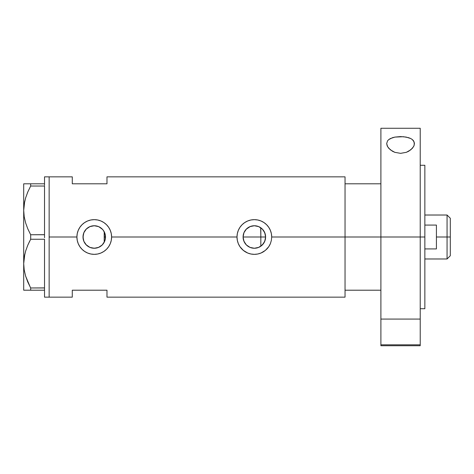 <?xml version="1.0" encoding="UTF-8"?>
<svg xmlns="http://www.w3.org/2000/svg" width="474" height="474" viewBox="0 0 474 474"><rect width="100%" height="100%" fill="white"/><g stroke="black" fill="none" stroke-linecap="round" stroke-linejoin="round"><path stroke-width="0.71" d="M104.41 241.87L105.027 240.282M105.181 239.714L105.512 237.006A11.258 11.258 0 0 1 94.261 248.258A11.258 11.258 0 0 1 83.003 237L83.217 239.169M243.269 238.967L243.369 239.465M244.892 243.103L243.986 241.379M244.969 243.221L243.518 240.051M245.615 244.092L245.171 243.506M247.997 246.29L246.498 245.058M246.172 244.732L247.843 246.184M249.751 247.274L248.352 246.527M254.076 248.252L250.236 247.475M258.454 247.481L254.615 248.252M256.63 248.021L258.632 247.41M261.227 245.911L260.694 246.296M255.107 248.228L256.499 248.05M249.14 246.978L250.071 247.41M244.738 242.86L245.621 244.098M263.751 243.192L265.286 239.672L265.606 237A11.258 11.258 0 0 1 254.348 248.258A11.258 11.258 0 0 1 243.097 237L243.95 232.693L246.391 229.043L250.041 226.602L254.348 225.743L258.656 226.602L262.312 229.043L264.747 232.693L265.606 237L264.747 241.307L262.312 244.957L258.656 247.398L254.348 248.258L250.041 247.398L246.391 244.957L243.95 241.307L243.097 237A11.258 11.258 0 0 1 254.348 225.743A11.258 11.258 0 0 1 265.606 237L265.333 234.541M262.614 229.357L260.83 227.798L260.83 246.202L263.698 243.275M91.832 247.991L95.262 248.21L98.87 247.268L101.957 245.212L103.871 242.86M86.007 244.655L89.776 247.321L88.063 246.397M88.034 246.379L86.464 245.117M83.874 241.343L85.113 243.553M83.193 239.056L83.845 241.272M242.09 249.271A17.348 17.348 0 0 0 263.982 251.433L261.008 253.021L257.738 254.017L254.348 254.348L250.942 254.011L247.689 253.021L243.34 250.408L239.939 246.658L238.327 243.66L237.338 240.401A17.348 17.348 0 0 0 242.072 249.259L239.939 246.658L238.327 243.66L237.338 240.401L237 237L111.609 237L111.272 240.401L110.276 243.672L108.676 246.652L106.526 249.277L103.907 251.421L100.921 253.021L97.65 254.017L94.255 254.348L90.854 254.011L87.595 253.021L84.609 251.421L81.99 249.265L79.845 246.658L78.24 243.66L77.244 240.401L76.907 237L49.148 237L49.148 176.849L49.148 237L76.907 237A17.348 17.348 0 0 0 94.261 254.348A17.348 17.348 0 0 0 111.609 237L111.272 240.401L110.276 243.672L108.676 246.652L106.526 249.277L103.907 251.421L100.921 253.021L97.65 254.017L94.255 254.348L90.854 254.011L87.595 253.021L84.609 251.421L81.99 249.265L79.845 246.658L78.24 243.66L77.244 240.401L76.907 237L77.25 233.593L78.24 230.346L79.845 227.342L81.99 224.735L84.609 222.584L87.601 220.979L90.86 219.983L94.267 219.652L97.656 219.983L100.921 220.979L103.913 222.579L106.526 224.729L108.676 227.348L110.282 230.334L111.277 233.599L111.609 237L237 237A17.348 17.348 0 0 0 237.332 240.389L237.332 240.389M237.338 240.401L237 237L237.338 233.593L238.327 230.346L239.933 227.342L242.078 224.735L244.697 222.584L247.695 220.979L250.947 219.983L254.36 219.652L257.749 219.983L261.014 220.979L264 222.579L266.613 224.729L268.77 227.348L270.37 230.334L271.365 233.599L271.703 237L271.365 240.401L270.37 243.672L268.77 246.652L266.613 249.277A17.348 17.348 0 0 0 270.358 243.695M271.703 236.982A17.348 17.348 0 0 0 254.342 219.652A17.348 17.348 0 0 0 237 237L237.338 233.593L238.327 230.346L239.933 227.342L242.078 224.735L244.697 222.584L247.695 220.979L250.947 219.983L254.36 219.652L257.749 219.983L261.014 220.979L264 222.579L266.613 224.729L268.77 227.348L270.37 230.334L271.365 233.599L271.703 237L345.036 237L271.703 237L271.365 240.401L270.37 243.672L268.77 246.652L265.363 250.408L261.008 253.021L257.738 254.017L254.348 254.348L250.942 254.011L247.689 253.021L244.697 251.421L242.078 249.265M263.171 243.992L262.608 244.649M264.522 241.823L264.101 242.623M265.333 239.459L265.132 240.235M83.163 238.872L83.193 234.95M83.625 240.685L83.323 239.654M84.674 242.901L84.052 241.74M83.756 241.041L83.625 240.691M85.942 244.584L85.403 243.95M91.535 247.92L90.386 247.564M93.384 248.222L92.572 248.127M95.256 248.21L94.682 248.246M93.888 248.252L93.396 248.222M98.077 247.588L96.749 247.979M95.979 248.121L95.268 248.21M102.1 245.076L98.705 247.339M102.58 229.422L98.882 226.738L102.218 229.043L103.616 230.749L105.299 234.802L105.299 239.198L104.659 241.307L102.218 244.957L98.568 247.398L94.261 248.258L89.953 247.398L86.304 244.957L83.862 241.307L83.003 237L83.862 232.693L86.304 229.043L89.953 226.602L94.261 225.743L98.568 226.602L102.106 228.93M103.208 243.832L102.58 244.578M103.445 243.506L103.213 243.826M345.036 176.849L345.036 237L345.036 183.793L380.895 183.793L345.036 183.793L345.036 237L380.895 237L345.036 237L345.036 297.151L345.036 176.849L106.982 176.849L106.982 183.793L72.285 183.793L72.285 176.849L72.285 183.793L106.982 183.793L106.982 176.849M49.148 237L49.148 297.151L49.148 237L49.148 297.151L44.52 297.151L49.148 297.151L49.148 176.849L44.52 176.849L49.148 176.849L49.148 237M266.613 249.277L264 251.421M72.285 290.207L106.982 290.207L106.982 297.151L106.982 290.207L72.285 290.207L72.285 297.151L72.285 290.207M83.323 234.34L83.003 237A11.258 11.258 0 0 1 94.261 225.743A11.258 11.258 0 0 1 105.512 237L105.181 234.286L103.445 230.494M103.871 231.14L104.203 231.733M96.749 226.021L98.077 226.412M94.687 225.754L95.985 225.879M97.117 226.116L93.888 225.748M90.392 226.43L91.832 226.009M92.572 225.873L93.39 225.778M86.464 228.883L89.87 226.637M85.107 230.447L85.942 229.416M84.052 232.266L84.674 231.105M83.625 233.321L83.756 232.959M264.101 231.371L264.522 232.177M265.126 233.759L265.28 234.316M263.686 230.714L263.177 230.02M258.94 226.726L261.221 228.089M271.703 236.876L271.638 235.501M270.624 230.986L270.387 230.382M260.984 220.967L260.019 220.6M251.368 219.906L250.959 219.983M248.37 220.712L247.712 220.967M237 237.136L237.065 238.499M238.179 243.292L238.304 243.595M247.712 253.033L248.577 253.365M250.971 254.017L251.487 254.111M260.06 253.383L260.99 253.033M270.387 243.624L270.678 242.866M111.609 237A17.348 17.348 0 0 0 94.261 219.652A17.348 17.348 0 0 0 76.907 237L77.25 233.593L78.24 230.346L79.845 227.342L81.99 224.735L84.609 222.584L87.601 220.979L90.86 219.983L94.267 219.652L97.656 219.983L100.921 220.979L103.913 222.579L106.526 224.729L108.676 227.348L110.282 230.334L111.277 233.599L111.609 237M111.609 236.852L111.544 235.501M110.537 230.986L110.294 230.37M100.897 220.967L99.931 220.6M91.275 219.906L90.872 219.983M88.282 220.712L87.619 220.967M76.912 237.16L76.972 238.499M78.086 243.281L78.216 243.612M87.625 253.033L88.508 253.371M90.86 254.017L91.399 254.111M99.973 253.383L100.903 253.033M110.294 243.636L110.584 242.884M83.217 234.831L83.163 235.134M93.396 225.778L89.77 226.679L88.134 227.561L86.007 229.351L84.378 231.614M243.369 234.535L243.269 235.033M250.236 226.525L246.172 229.268M254.295 225.743L250.071 226.59M256.493 225.95L254.414 225.743M259.515 226.999L258.697 226.619M265.286 234.322L263.734 230.785M105.027 233.718L105.24 234.517M104.209 231.733L104.209 242.267L104.41 232.13M260.694 227.704L260.83 237L265.606 237L243.097 237L260.83 237L260.83 246.202M254.615 225.748L256.624 225.98M252.103 225.974L254.076 225.748M248.352 227.479L249.751 226.726M246.498 228.936L247.991 227.716M245.171 230.494L245.615 229.908M243.518 233.949L243.986 232.621M30.229 287.12L25.643 276.164L24.21 269.979L23.7 263.603L24.192 257.329L25.608 251.143L27.836 245.088L30.68 239.246L30.68 234.754L27.848 228.936L25.643 222.952L24.21 216.772L23.7 210.397L23.7 183.793L23.7 290.207L30.68 290.207L30.68 287.967L44.52 287.896L44.52 288.725L44.52 287.967L30.68 287.967L27.848 282.149L25.643 276.164L24.21 269.979L23.7 263.603L24.192 257.329L25.608 251.143L27.836 245.088L30.68 239.246L30.68 234.754L44.52 234.689L44.52 236.277L44.52 234.754L30.68 234.754L27.848 228.936L25.643 222.952L24.21 216.772L23.7 210.397L24.192 204.122L25.608 197.936L27.836 191.881L30.68 186.033L27.842 191.869L30.68 186.033L30.68 183.793L44.52 183.793L44.52 176.849L44.52 184.552L44.52 183.793L24.867 183.793M44.52 186.104L44.52 234.689L44.52 186.104M44.52 239.311L44.52 287.896L44.52 239.311M24.678 201.533L23.7 210.397L24.198 216.719M27.587 192.468L27.296 193.173M24.826 200.863L24.198 204.069M30.68 239.246L44.52 239.246L30.68 239.246L27.842 245.07L29.702 241.112M27.587 245.674L27.261 246.462M24.678 254.739L24.198 257.281M24.826 254.07L23.7 263.603L24.198 269.931L23.7 263.603L23.7 210.397L24.192 204.122L25.608 197.936L27.836 191.881M27.439 281.183L27.848 282.149M23.7 263.603L23.7 290.207L44.52 290.207L44.52 289.448L44.52 297.151L44.52 290.207L30.68 290.207L30.68 287.967M27.836 183.793L30.68 183.793L30.68 186.033L44.52 186.033L30.68 186.033L27.842 191.863M25.62 183.793L24.198 183.793M25.614 290.207L24.885 290.207M29.329 290.207L27.848 290.207M27.599 281.568L27.836 282.119M23.7 210.397L24.198 216.725M44.52 288.725L44.52 289.448L44.52 288.725M44.52 236.277L44.52 237.723L44.52 236.277M44.52 184.552L44.52 185.275L44.52 184.552M345.036 290.207L380.895 290.207L345.036 290.207L345.036 237L345.036 290.207M447.059 237L450.3 237L450.3 218.259L450.3 255.741L450.3 237L447.059 237L447.059 215.024L447.059 237L436.418 237L447.059 237L447.059 258.976L447.059 237M436.418 225.085L436.418 248.915L424.852 248.915L436.418 248.915L436.418 225.085L424.852 225.085L436.418 225.085M104.209 237L105.512 237L104.209 237M414.211 142.105L414.205 145.121L413.506 146.715L410.792 149.814L406.366 152.308L400.601 153.351L394.818 152.332L390.363 149.837L387.625 146.733L386.677 143.551L387.596 140.778L388.763 139.575L390.392 138.544L394.913 137.093L400.512 136.583L406.135 137.075L410.691 138.521L412.344 139.557L413.518 140.76L414.442 143.551L413.915 145.915L412.362 148.309L408.784 151.182L406.366 152.308L400.601 153.351L394.818 152.332L392.383 151.212L388.775 148.321L387.211 145.927L386.677 143.551L387.596 140.778L388.763 139.575L392.466 137.703L394.913 137.093L403.392 136.708L408.6 137.685L410.691 138.521L412.344 139.557L414.211 142.105M380.895 345.7L380.895 344.817L420.225 344.817L420.225 319.067L380.895 319.067L380.895 344.817L380.895 128.27L380.895 237L424.852 237L424.852 308.716L424.852 237L380.895 237L380.895 319.067L420.225 319.067L420.225 128.27L420.225 344.817L380.895 344.817L380.895 345.73L420.225 345.73L420.225 344.817L420.225 345.7M424.852 237L424.852 165.284L424.852 237M49.148 176.849L72.285 176.849M49.148 297.151L72.285 297.151M345.036 297.151L106.982 297.151M424.852 215.024L447.059 215.024L450.3 218.259M424.852 258.976L447.059 258.976L450.3 255.741M420.225 308.716L424.852 308.716M380.895 128.27L420.225 128.27M420.225 165.284L424.852 165.284"/></g></svg>
